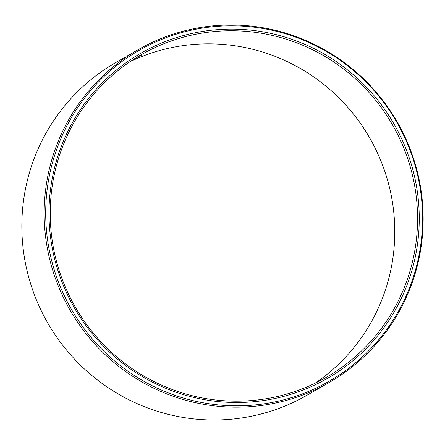 <?xml version="1.0" encoding="UTF-8"?>
<svg xmlns="http://www.w3.org/2000/svg" width="445" height="445" viewBox="0 0 445 445"><rect width="100%" height="100%" fill="white"/><g stroke="black" fill="none" stroke-linecap="round" stroke-linejoin="round"><path stroke-width="0.67" d="M314.915 383.317A185.96 182.906 60.1 0 0 369.695 137.917A185.96 182.906 60.1 0 0 130.085 61.683M323.765 378.756A185.96 182.906 -119.9 0 1 74.504 305.676A185.96 182.906 -119.9 0 1 141.237 54.718A185.96 182.906 -119.9 0 1 144.019 53.155A185.96 182.906 60.1 0 1 393.28 126.235A185.96 182.906 60.1 0 1 326.547 377.188A185.96 182.906 60.1 0 1 323.765 378.756M136.337 57.639L141.287 55.23L134.918 58.523M125.446 56.982L115.745 62.556A191.867 188.713 -119.9 0 0 46.892 321.479A191.867 188.713 -119.9 0 0 304.063 396.884A191.867 188.713 60.1 0 0 306.933 395.266L329.255 382.444A191.867 188.713 60.1 0 1 326.385 384.057A191.867 188.713 -119.9 0 1 69.209 308.658A191.867 188.713 -119.9 0 1 138.067 49.734L126.814 56.209M329.255 382.444A191.867 188.713 60.1 0 0 398.108 123.521A191.867 188.713 60.1 0 0 140.937 48.116A191.867 188.713 -119.9 0 0 138.067 49.734M324.711 379.919A187.445 184.364 60.1 0 0 395.583 126.814A187.445 184.364 60.1 0 0 143.535 51.72A187.445 184.364 -119.9 0 0 72.668 304.831A187.445 184.364 -119.9 0 0 324.711 379.919M326.324 382.845A190.783 187.651 60.1 0 0 398.459 125.229A190.783 187.651 60.1 0 0 141.922 48.794A190.783 187.651 -119.9 0 0 69.793 306.41A190.783 187.651 -119.9 0 0 326.324 382.845"/></g></svg>
